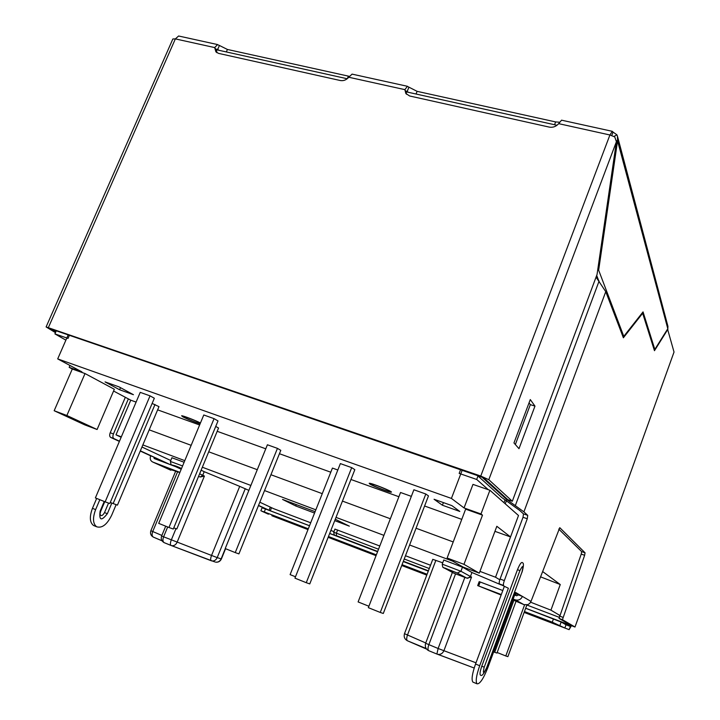 <?xml version="1.0" encoding="UTF-8"?>
<svg xmlns="http://www.w3.org/2000/svg" width="720" height="720" viewBox="0 0 720 720"><rect width="100%" height="100%" fill="white"/><g stroke="black" fill="none" stroke-linecap="round" stroke-linejoin="round"><path stroke-width="1.08" d="M334.953 529.101L379.791 545.994M405.477 555.741L430.533 565.245M335.277 519.246L349.353 526.158L334.728 520.65M314.559 513.063L295.758 505.98L282.528 499.419L315.108 511.668M259.821 502.2L273.681 508.698L310.698 522.783L273.708 508.716M542.646 571.554L560.259 584.532L550.935 610.155L559.674 615.348M550.935 610.155L530.64 602.208M506.826 499.599L505.251 503.811L518.499 515.52L489.906 490.266L480.978 513.972L482.499 515.151L463.977 564.336L479.286 573.156L496.827 526.293L510.525 536.94L518.499 515.52L495.531 577.233L499.815 579.78M495.531 577.233L479.952 571.383M452.646 561.141L409.608 544.995M383.913 535.356L336.015 517.383M315.846 509.823L264.528 490.563M250.875 485.442L202.338 467.235M184.788 460.647L142.848 444.915M121.329 436.842L115.992 434.844L121.158 437.256M141.966 447.012L170.748 460.512M171.9 457.758L184.122 462.258M201.114 470.205L204.21 471.681L202.734 475.272L200.304 476.991L204.417 476.055L199.62 473.814M161.622 536.04L211.545 555.444C210.519 558.198 210.393 559.944 211.149 560.7L211.77 560.925C214.137 561.285 215.955 560.178 217.206 557.604L211.545 555.444L239.715 486.369L204.21 471.681M239.715 486.369L248.868 490.383M462.474 567.153L471.942 572.499L470.448 576.486L460.926 571.266L462.474 567.153L443.772 560.034M501.048 584.847L471.942 572.499M432.783 559.341L442.719 562.815M149.202 429.849L191.16 445.32L149.202 429.849M208.719 451.8L257.274 469.701L208.719 451.8M270.936 474.732L322.263 493.659L270.936 474.732M342.441 501.093L390.348 518.76L342.441 501.093M416.052 528.237L453.213 541.935L416.052 528.237M466.749 578.106L457.254 573.012L466.803 578.124L453.969 573.264L443.151 567.396M597.222 278.739L596.322 276.435M460.557 469.773L459.171 473.409L476.694 479.457L477.927 476.19M557.001 125.271L406.179 91.827M347.229 78.75L216.531 49.761M115.992 434.844L130.752 400.176L113.571 391.023M56.268 330.804L54.918 333.9L65.889 340.146M54.918 333.9L68.022 338.418L69.381 335.313M488.358 489.735L476.694 479.457M504.972 500.112L503.991 502.713M560.259 584.532L540.63 576.873M296.307 504.603L295.758 505.98M198.54 476.424L200.304 476.991M466.803 578.124L471.546 577.053L443.916 650.691L475.992 662.814M497.16 652.509L505.8 655.965L524.583 604.854M505.8 655.965L507.888 656.649L526.869 604.944M493.65 651.888L494.703 652.311L513.9 600.291M515.7 595.413L516.33 593.694M494.703 652.311L496.962 653.058L516.069 601.218M72.297 369.018L85.023 373.554L114.327 389.268L97.092 429.507L84.78 424.881L54.171 410.733L72.297 369.018L69.165 367.353L81.936 371.898L57.699 358.902L68.184 334.899M57.699 358.902L451.422 498.42L462.141 470.313M451.422 498.42L464.04 507.942L472.977 484.389L489.906 490.266M486.396 554.175L494.946 531.333M200.079 423.891C193.752 421.794 187.974 419.418 182.736 416.772L181.62 415.755C182.808 415.521 195.588 420.435 200.448 423M369.693 483.948L369.189 483.282C370.809 482.661 393.957 491.985 391.266 492.174C390.114 492.705 372.915 486.153 369.693 483.948M150.039 395.856L140.229 392.364L95.382 497.916L105.156 501.84L150.039 395.856L154.332 398.241L109.809 503.523L105.156 501.84M411.345 496.368L400.536 492.489L358.11 601.92L368.901 606.249M337.824 470.007L332.433 468.072L290.106 574.614L295.488 576.774M277.452 448.371L267.408 444.771L225.216 548.568L235.242 552.591L277.452 448.371L280.8 450.351L238.914 553.896L235.242 552.591M173.754 527.868L176.823 528.966L218.547 428.022L215.73 426.42M155.007 404.478L113.148 503.568L117.45 505.134L158.985 406.647L152.136 403.443M425.808 494.01L413.892 489.771L368.352 607.662L380.268 612.45L425.808 494.01L428.472 495.909L383.301 613.467L380.268 612.45M351.702 467.631L340.362 463.599L294.948 578.142L306.261 582.696L351.702 467.631L354.834 469.674L309.771 583.911L306.261 582.696M214.065 418.644L203.778 414.981L158.706 523.368L168.957 527.49L214.065 418.644L218.007 420.93L173.277 529.038L168.957 527.49M461.763 519.381L424.593 505.998M398.889 496.737L350.964 479.484M330.786 472.212L279.432 453.717M265.77 448.803L217.188 431.307M199.62 424.98L157.635 409.86M510.525 536.94L495.117 531.396M482.499 515.151L465.642 509.148L447.12 558.018L463.167 567.09L479.286 573.156M480.978 513.972L464.04 507.942M130.752 400.176L136.098 402.102M434.061 499.257L451.854 505.611L459.819 511.452L442.404 505.224L434.061 499.257M105.057 381.906L119.601 389.754L133.434 394.704L119.124 386.919L105.057 381.906M113.148 503.568L110.286 502.416M443.412 502.596L442.404 505.224M120.492 387.666L119.601 389.754M463.977 564.336L447.12 558.018M97.092 429.507L66.87 415.494L85.023 373.554M54.171 410.733L66.87 415.494M69.165 367.353L69.975 365.49M371.007 484.425L370.566 483.84C371.988 483.291 392.238 491.454 389.889 491.616C388.881 492.084 373.815 486.342 371.007 484.425M370.638 484.155L369.27 483.273M391.284 491.904L389.682 491.625M200.151 423.72C194.841 422.109 189.423 419.931 183.888 417.186L182.916 416.295C184.059 416.052 197.316 421.272 200.376 423.171M182.862 416.52L181.665 415.755M571.383 625.761L569.115 629.649L570.852 625.446L574.992 627.03L674.028 352.044L667.557 329.103M674.028 352.044L575.001 627.012M408.303 92.295L407.223 91.377L408.924 87.174L407.367 86.364L404.865 89.64L405.837 93.465L409.617 95.976L549.27 127.107C552.96 127.719 556.083 126.567 558.657 123.651L561.51 120.249M218.925 50.292L217.737 49.392L219.429 45.486L227.412 49.455L349.344 76.338M559.548 122.229L555.633 121.923L417.114 91.341L408.924 87.174M616.329 140.571L617.571 140.85L598.653 270.18L597.717 269.928M598.653 270.18L623.781 336.357L643.041 311.895L654.822 349.416L667.8 328.716L667.953 326.394L617.598 136.719M654.822 349.416L653.994 349.182M596.682 275.454L598.662 280.557M623.781 336.357L622.728 336.06M613.917 136.449L616.941 134.847L617.409 136.026L617.571 140.85L667.8 328.716M616.941 134.847L613.053 132.084L611.757 135.513M216.891 49.212L217.737 49.392L217.08 49.176L216.54 49.923L214.65 47.574L217.539 44.631L219.429 45.486M172.233 40.401L172.863 38.97L175.365 38.889L178.614 36L179.352 36.162M55.746 332.001L50.913 328.959L481.959 477.126L483.957 478.035L507.834 499.689L512.316 501.246L597.051 274.473L616.41 141.696L488.799 479.7L512.316 501.246M55.467 332.64L46.107 326.934L172.863 38.97M488.799 479.7L480.762 476.046L46.107 326.934M352.008 74.196L348.759 77.238C346.365 79.956 343.566 81.054 340.353 80.532L218.574 53.388L215.937 51.903L214.65 47.574L175.365 38.889L48.402 327.528M216.54 49.923L216.864 52.686M406.449 91.206L407.223 91.377L406.611 91.161L406.206 91.989L406.431 94.212M406.206 91.989L404.865 89.64L348.759 77.238M613.053 132.084L612.306 131.328L609.912 134.982L614.736 136.908L616.41 141.696M534.978 406.107L530.28 399.573L513.963 442.944L518.994 448.686L534.978 406.107L530.343 404.649L529.038 402.858M515.349 444.528L530.343 404.649M501.309 594.549L477.693 585.603L501.129 595.017M502.794 590.526L479.187 581.625L477.738 585.612M523.782 604.584L515.313 599.868C518.58 600.651 520.947 599.508 522.423 596.421L531.018 601.425L529.767 603.378L527.859 604.656L523.971 604.656L512.856 599.859M179.919 472.365L152.757 462.042L170.874 470.25L170.127 469.404L179.838 472.554M515.151 599.814L513.153 599.049M667.926 329.202L654.471 350.694L642.654 313.272L623.385 337.779L605.763 291.663L523.908 511.866L527.742 515.385L527.265 518.769L504.324 580.608L500.085 579.015L523.026 517.275L523.494 513.891L519.597 510.354L501.876 497.61L477.603 475.632M477.531 475.83L482.418 477.297M523.908 511.866L506.34 499.167L482.355 477.486M605.763 291.663L596.052 277.137M515.34 593.118L518.463 594.927L516.663 595.782L514.638 595.008M518.463 594.927L522.423 596.421L515.592 592.443L487.746 667.881C483.336 678.96 479.754 684.261 477 683.793C475.425 681.453 476.325 675.432 479.7 665.721L508.383 588.249L499.446 583.92L508.383 588.249M268.443 514.206L261.396 511.011L264.285 511.938L308.304 528.795M262.062 507.807L265.473 508.986L264.285 511.938M328.464 536.508L376.362 554.85M402.048 564.678L427.095 574.272M524.448 611.541L552.267 622.188L564.849 628.02L566.019 624.789L561.159 622.035L525.645 608.265M428.301 571.122L403.245 561.555M377.559 551.754L329.661 533.475M309.501 525.78L265.473 508.986M175.482 466.587L154.224 458.541L153.693 456.984L150.624 455.823C149.688 458.748 150.399 460.818 152.757 462.042M108.549 503.064L104.508 512.613C102.465 516.024 100.953 516.501 99.972 514.026L100.674 511.344L100.125 511.173L104.229 501.471M55.368 330.498L51.741 329.436L55.845 331.785M55.296 330.66L56.124 331.137M484.218 667.161C482.58 673.992 483.381 674.208 486.621 667.8L521.955 572.103C523.656 565.173 522.954 564.705 519.876 570.69L484.218 667.161L481.752 666.27C479.79 672.102 479.502 675.135 480.906 675.387C482.103 675.999 484.047 673.479 486.72 667.827M522.045 572.166C523.656 566.289 523.863 563.184 522.657 562.86C521.595 561.537 519.885 563.787 517.509 569.601L481.752 666.27M559.737 527.715L531 601.416M558.765 529.101L581.643 551.592L585.054 552.807L559.854 527.76M581.643 551.592L581.229 554.076L584.631 555.3L585.054 552.807M581.229 554.076L559.053 618.417L570.915 625.275M584.631 555.3L562.446 619.704L574.947 626.976M642.654 313.272L642.078 313.11M504.324 580.608C503.406 583.272 503.19 584.901 503.667 585.513L499.446 583.92C498.951 583.308 499.167 581.679 500.085 579.015M504.225 586.683L475.542 664.038C472.167 673.731 471.285 679.743 472.887 682.092L473.436 682.317M270.297 507.114L269.037 510.246L271.071 511.119M569.115 629.649L524.124 612.414M570.285 626.418L566.019 624.789M128.367 398.907L113.445 433.944L110.223 432.738L125.334 397.287M119.484 441.189L113.868 438.597C112.752 437.805 112.608 436.257 113.445 433.944M119.385 441.414L110.655 437.391C109.53 436.59 109.386 435.042 110.223 432.738M96.66 498.429L92.457 508.329C89.343 516.717 89.694 522.432 93.501 525.474L94.608 525.933M99.837 499.698L95.625 509.616C92.511 518.013 92.853 523.737 96.642 526.77C102.042 528.426 107.064 524.565 111.699 515.169L116.136 504.657M150.624 455.823L140.265 451.044M169.965 464.499L140.355 450.828M269.037 510.246L258.534 505.395M268.74 510.228L258.462 505.575M171.027 545.463L164.124 542.637C162.765 541.584 162.576 539.685 163.557 536.931L167.679 526.977M214.758 561.897L170.982 545.436C170.127 544.635 170.217 542.835 171.261 540.054L175.977 528.66M330.858 530.451L333.963 531.63L330.858 530.451M526.842 605.007L559.071 617.265L526.842 605.007M425.628 643.275L438.12 648.495L464.859 577.368M452.385 572.427L425.619 643.302C424.737 646.56 425.754 649.017 428.67 650.664L436.914 654.048L428.67 650.664C427.734 649.755 427.788 647.775 428.832 644.715L455.562 573.849M426.627 649.116L407.403 640.764C406.449 639.873 406.485 637.947 407.493 634.995L435.879 560.331M436.896 654.03L437.985 654.363C440.712 654.633 442.692 653.409 443.916 650.691L438.12 648.495L436.896 654.03L474.183 668.025L437.778 654.318M162.045 540.819L153.306 537.102C151.956 536.076 151.758 534.231 152.721 531.558L177.606 471.762M211.185 560.727L171.54 545.643M225.558 548.703L221.391 558.963L217.206 557.604L245.277 488.655M221.382 558.99C220.158 561.456 218.205 562.5 215.523 562.122C218.052 562.437 219.924 561.366 221.121 558.918L225.315 548.604M425.745 642.969L404.487 633.672C403.632 636.813 404.604 639.18 407.403 640.764L426.204 648.54M467.703 578.349L470.448 576.486L471.546 577.053M161.865 535.446L150.876 530.721M165.708 526.185L161.613 536.067C160.731 538.947 161.568 541.134 164.124 542.637L171.603 545.661C173.97 546.021 175.797 544.896 177.093 542.286L204.417 476.055M443.799 559.962L442.242 564.057C442.827 569.079 443.025 566.991 446.076 568.53L457.299 573.03L460.926 571.266L442.224 564.129M457.254 573.012L444.123 568.044M170.37 461.43L182.583 465.957M198.558 476.379L199.395 476.766L198.558 476.379M181.215 469.242L172.539 465.228L181.521 468.513C169.596 462.6 171.612 467.424 170.397 461.349L171.936 457.668M377.631 551.565L336.303 535.662C334.854 536.076 333.99 534.942 333.72 532.251L336.384 533.187L337.635 530.001M336.312 535.662L377.676 551.448L336.303 535.662L336.384 533.187L378.54 549.225M404.226 559.008L429.282 568.539M428.373 570.933L403.317 561.375M403.362 561.249L428.418 570.807L403.371 561.249M428.724 650.7L427.266 649.764M404.496 633.645L432.792 559.305M416.025 94.005L417.114 91.341M226.341 51.939L227.412 49.455M554.544 124.731L555.633 121.923M347.31 78.687L348.363 76.158M558.657 123.651L609.912 134.982L480.762 476.046M478.692 585.954L480.186 581.967M171.081 469.629L170.838 470.205M521.955 572.103L486.621 667.8M506.34 499.167L506.574 498.546M515.313 505.647L599.094 281.079M553.464 618.885L552.267 622.188M561.159 622.035L559.962 625.329M519.876 570.69L517.509 569.601M559.44 616.014L562.833 617.301M559.053 618.417L562.446 619.704L559.053 618.417M527.742 515.385L523.494 513.891M527.265 518.769L523.026 517.275M475.542 664.038L479.7 665.721M271.854 515.754L307.989 529.596M328.149 537.318L376.038 555.669M401.724 565.515L426.78 575.109M104.508 512.613L107.361 513.666C101.367 521.352 98.955 520.515 100.125 511.173M111.843 503.046L107.361 513.666M113.877 438.597L110.664 437.391L113.868 438.597M95.625 509.616L92.457 508.329M271.539 507.699L270.306 510.759L309.528 525.726M329.688 533.421L377.577 551.7M403.272 561.501L428.319 571.059M525.672 608.211L570.852 625.446M333.72 532.251L334.962 529.083M175.698 471.105L150.858 530.748C150.003 533.529 150.822 535.653 153.306 537.102L162.009 540.756M217.548 44.559L178.614 36M612.306 131.328L561.528 120.168M407.376 86.283L352.026 74.115M477.693 585.603L479.187 581.625M262.08 507.78L260.883 510.723M171.135 469.638L170.883 470.232M523.971 604.656L515.313 599.868M472.887 682.092L477 683.793M100.683 511.317L104.769 501.687M96.642 526.77L93.501 525.474"/></g></svg>

